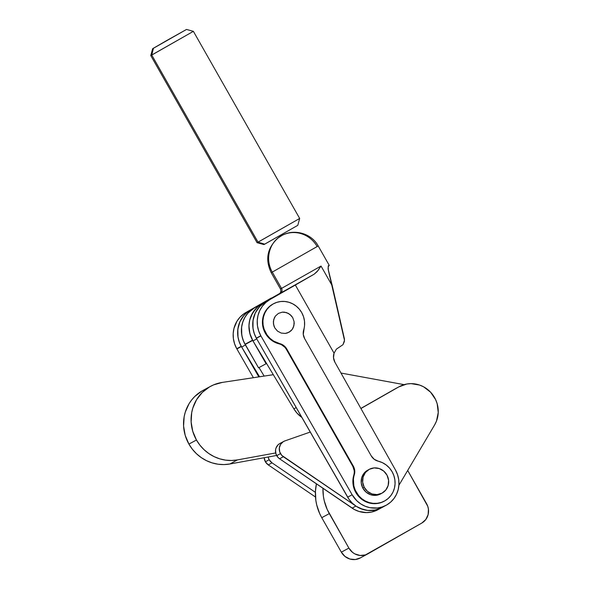 <?xml version="1.0" encoding="UTF-8"?>
<svg xmlns="http://www.w3.org/2000/svg" width="589" height="589" viewBox="0 0 589 589"><rect width="100%" height="100%" fill="white"/><g stroke="black" fill="none" stroke-linecap="round" stroke-linejoin="round"><path stroke-width="0.88" d="M321.027 266.051L317.14 271.61L314.195 274.157L280.327 293.241A3.608 3.438 61.6 0 0 281.535 288.404L321.027 266.051L332.314 285.915L328.102 268.996L328.228 266.765L329.244 265.389L318.207 245.952L272.28 272.103L318.207 245.952C311.522 233.34 294.014 228.488 281.859 235.519L281.343 235.799C269.18 242.315 264.836 259.72 272.28 272.103L281.535 288.404L321.027 266.051L317.979 270.579L314.195 274.157L295.347 285.047L334.059 353.194L336.356 349.167L342.982 344.683L344.359 341.532L344.447 339.014L332.314 285.915L321.027 266.051M273.495 303.769A21.631 20.652 -118.4 0 1 301.701 312.56L299.271 309.092L296.245 306.147L292.74 303.843L288.89 302.267L284.848 301.48L280.762 301.509L276.786 302.363L273.082 303.998L269.791 306.354L267.031 309.343L264.917 312.855L263.526 316.742L262.915 320.865L263.106 325.062L264.093 329.17L267.053 334.957L270.027 338.366L273.613 341.09L279.768 343.645A21.631 20.652 -118.4 0 1 265.83 333.035L265.359 333.293L265.83 333.035A21.631 20.652 -118.4 0 1 273.495 303.769L273.016 304.02A21.631 20.652 61.6 0 0 265.359 333.293A21.631 20.652 61.6 0 0 279.296 343.895L281.866 344.381L283.78 345.552L286.74 348.946L353.304 466.113L354.703 470.397L353.429 479.196L353.849 485.918L355.255 490.225L358.708 495.724L361.734 498.669L365.239 500.974L369.082 502.557L373.131 503.337L377.218 503.308L381.193 502.461L384.897 500.819L388.188 498.463L390.941 495.474L393.062 491.962L394.446 488.075L395.057 483.952L394.866 479.755L393.886 475.647L392.149 471.782L389.52 468.078L386.222 464.993L382.394 462.659L378.204 461.172A21.631 20.652 -118.4 0 1 392.149 471.782A21.631 20.652 -118.4 0 1 384.484 501.048A21.631 20.652 -118.4 0 1 356.279 492.257L355.808 492.507A21.631 20.652 61.6 0 0 384.013 501.305L384.484 501.048M281.873 235.504L281.859 235.519A27.035 25.813 -118.4 0 1 317.118 246.511M364.193 487.243A13.518 12.906 -118.4 0 1 369.207 469.359A13.518 12.906 -118.4 0 1 387.061 475.264A13.518 12.906 -118.4 0 1 382.047 493.148A13.518 12.906 -118.4 0 1 364.193 487.243L362.78 488.009L364.193 487.243L362.662 482.207L363.096 477.024L365.445 472.488L369.34 469.286L374.192 467.909L379.264 468.557L383.785 471.141L387.061 475.264L388.593 480.3L388.158 485.483L385.81 490.019L381.915 493.221L377.056 494.598L371.99 493.95L367.47 491.366L364.193 487.243M369.207 469.359L367.794 470.125A13.518 12.906 61.6 0 0 362.78 488.009A13.518 12.906 61.6 0 0 380.634 493.913L382.047 493.148M382.165 507.416L377.704 509.382L372.925 510.413L368 510.464L363.126 509.522L356.308 506.363L352.347 503.197L349.027 499.325L256.458 338.388L260.809 335.737A27.035 25.813 -118.4 0 1 269.939 299.551L295.347 285.047L334.059 353.194L333.514 357.766L334.905 362.22L395.477 470.015L334.905 362.22A10.816 10.322 -118.4 0 1 334.059 353.194L336.356 349.167L342.982 344.683L344.491 340.295L328.309 270.027L328.228 266.765L329.222 265.411L328.154 265.941M271.293 298.027L245.885 312.531A27.035 25.813 61.6 0 0 236.756 348.717L241.24 346.303A27.035 25.813 -118.4 0 1 250.369 310.116L246.261 313.053L242.823 316.772L240.179 321.145L238.442 325.982L237.669 331.121L237.882 336.348L239.09 341.473L241.24 346.303L236.756 348.717L234.613 343.895L233.406 338.771L233.185 333.536L233.958 328.404L236.918 321.307L239.966 317.243L243.758 313.893L271.293 298.027M279.51 293.594L250.369 310.116L279.51 293.594M386.156 505.266L381.672 507.689A26.137 24.952 61.6 0 1 347.657 497.175L256.458 338.388L260.809 335.737L352.134 494.753L347.657 497.175L352.134 494.753L356.824 500.775L360.785 503.941L365.246 506.275L370.025 507.696L377.402 507.998L382.187 506.967L386.649 504.994L390.617 502.152L393.938 498.559L396.493 494.333L398.179 489.65L398.922 484.688L398.716 479.63L397.546 474.675L395.477 470.015A26.137 24.952 -118.4 0 1 386.156 505.266A26.137 24.952 -118.4 0 1 352.134 494.753L260.942 335.966L256.333 338.152L260.809 335.737L258.667 330.908L257.459 325.783L257.238 320.556L258.011 315.417L259.756 310.58L262.399 306.206L265.838 302.488L269.939 299.551L265.462 301.966A27.035 25.813 61.6 0 0 256.333 338.152L254.183 333.33L252.976 328.206L253.02 320.379L255.273 312.995L259.543 306.678L265.462 301.966L314.195 274.157L254.139 308.076A27.035 25.813 61.6 0 0 245.009 344.263L252.556 340.192A27.035 25.813 -118.4 0 1 261.685 304.005L279.503 293.602L254.139 308.076L248.219 312.788L245.171 316.853L242.97 321.476L241.704 326.49L241.424 331.695L242.138 336.901L243.824 341.9L258.542 367.823L266.088 363.752L252.688 340.42L245.142 344.499L258.542 367.823L266.088 363.752L252.688 340.42L245.009 344.263L252.556 340.192L250.413 335.369L249.206 330.238L248.985 325.01L249.758 319.871L252.718 312.781L257.577 306.943L261.685 304.005L290.863 287.461L265.462 301.966L290.863 287.461L280.46 293.02M266.559 363.479L266.088 363.752L266.559 363.479M272.28 272.103L271.19 272.663L272.28 272.103A27.035 25.813 -118.4 0 1 281.343 235.799A27.035 25.813 -118.4 0 1 281.859 235.519L278.163 237.919C267.244 247.77 264.917 259.351 271.19 272.663L280.445 288.963L281.535 288.404L272.28 272.103M378.204 461.172L374.199 459.265L371.232 455.871L304.675 338.704L303.276 334.419L304.55 325.621L304.498 321.13L303.534 316.713L301.701 312.56A21.631 20.652 -118.4 0 1 303.681 329.995A10.816 10.322 -118.4 0 0 304.675 338.704L371.232 455.871A10.816 10.322 -118.4 0 0 378.204 461.172M380.501 493.987L375.642 495.364L370.569 494.716L366.056 492.132L362.78 488.009L361.241 482.973L361.683 477.789L364.031 473.254L367.926 470.051M292.733 317.685L294.095 321.668L293.882 325.827L292.129 329.531L289.103 332.203L285.267 333.448L281.203 333.072L277.522 331.128L274.798 327.918L273.436 323.935L273.649 319.768L275.402 316.072L278.42 313.4L282.264 312.155L286.328 312.531L290.002 314.474L292.733 317.685L291.518 315.947L288.249 313.319L284.303 312.141L282.264 312.155L278.42 313.4L275.402 316.072L274.341 317.824L273.34 321.83L273.929 325.989L274.798 327.918L277.522 331.128L281.203 333.072L285.267 333.448L287.255 333.021L290.752 331.025L292.129 329.531L293.189 327.771L294.191 323.766L294.095 321.668L292.733 317.685M384.426 501.077L380.722 502.711L376.746 503.566L372.66 503.595L368.611 502.807L364.768 501.232L361.263 498.927L358.237 495.982L354.784 490.482L353.378 486.168L352.958 479.446L354.254 472.893L354.232 470.648L352.833 466.363L353.304 466.113A10.816 10.322 -118.4 0 1 354.291 474.822L353.82 475.08A21.631 20.652 61.6 0 0 355.808 492.507L356.279 492.257A21.631 20.652 -118.4 0 1 354.291 474.822L353.82 475.08A10.816 10.322 61.6 0 0 352.833 466.363L286.269 349.196L286.74 348.946L353.304 466.113L352.833 466.363L286.269 349.196A10.816 10.322 61.6 0 0 279.296 343.895L279.768 343.645A10.816 10.322 -118.4 0 1 286.74 348.946L286.269 349.196L284.958 347.348L281.395 344.639L275.115 342.415L269.556 338.623L266.581 335.207L263.622 329.428L262.635 325.319L262.444 321.123L263.055 317L264.446 313.105L266.559 309.6L269.32 306.611L273.06 304.005M241.365 346.531L258.807 376.894L241.365 346.531L236.888 348.953L253.403 377.711L236.756 348.717L241.365 346.531M280.46 288.949L281.535 288.404A3.608 3.438 -118.4 0 1 280.327 293.241L279.171 293.815M264.144 376.084L259.02 367.565L264.144 376.084M250.907 309.814L247.689 311.883L243.979 315.351L239.878 321.815L237.823 329.295L238.008 337.144L239.362 342.253L241.659 347.031L259.558 376.776L241.659 347.031L245.429 344.999A27.035 25.813 -118.4 0 1 254.654 307.797L250.877 309.829A27.035 25.813 61.6 0 0 241.659 347.031L245.429 344.999L243.139 340.214L241.777 335.112L241.6 327.256L242.727 322.183L244.803 317.478L247.755 313.311L254.161 308.062M263.327 303.144L259.005 305.772L255.295 309.24L251.194 315.704L249.589 320.615L248.956 325.791L249.883 333.617L252.983 340.921L293.867 408.862L296.208 407.595L293.867 408.862L252.983 340.921A27.035 25.813 61.6 0 1 262.201 303.718L265.97 301.686A27.035 25.813 -118.4 0 0 256.752 338.881L254.455 334.11L253.101 329.001L252.725 323.759L253.358 318.575L254.971 313.665L257.496 309.203L260.839 305.374L265.477 301.958M252.983 340.921L256.745 338.889L252.983 340.921M293.867 408.862A27.035 25.813 61.6 0 0 301.848 417.417L297.003 413.125L293.867 408.862M269.173 459.744A9.012 8.607 -118.4 0 1 268.142 457.012L269.173 459.744L265.396 461.783L269.173 459.744A9.012 8.607 -118.4 0 0 272.037 462.858L315.402 492.352L272.037 462.858L269.173 459.744M264.189 457.734A9.012 8.607 61.6 0 0 265.396 461.783L264.189 457.734M279.414 443.76L277.956 444.938L275.976 448.141L275.549 450.018L275.932 453.876L277.971 457.395L279.584 458.779L283.353 456.747A9.012 8.607 -118.4 0 1 280.489 453.633L276.72 455.672A9.012 8.607 61.6 0 0 279.584 458.779L354.313 509.463L359.01 511.458L366.483 512.599L371.453 512.084L378.403 509.441M395.042 388.931L360.873 408.427L398.812 386.892A27.035 25.813 -118.4 0 1 399.327 386.612A27.035 25.813 -118.4 0 1 430.802 392.421A27.035 25.813 -118.4 0 1 434.616 424.919L398.886 485.336L434.616 424.919L436.501 421.025L438.238 412.484L437.163 403.715L435.588 399.548L430.596 392.2L423.609 386.818L419.596 385.059L411.078 383.638L406.808 384.013L398.812 386.892L360.924 408.516L395.042 388.931A27.035 25.813 61.6 0 1 395.55 388.644L399.327 386.612M310.256 432.054L284.877 440.911L310.256 432.054M283.684 441.441L279.908 443.473A9.012 8.607 61.6 0 0 276.72 455.672L280.489 453.633A9.012 8.607 -118.4 0 1 283.684 441.441A9.012 8.607 -118.4 0 1 284.877 440.911L283.191 441.728L280.563 444.386L279.326 447.979L279.701 451.837L281.748 455.356L355.896 506.084L352.119 508.123L279.584 458.779L283.353 456.747L355.896 506.084L352.119 508.123A26.137 24.952 61.6 0 0 377.902 509.728L381.672 507.689A26.137 24.952 -118.4 0 1 355.896 506.084L360.394 508.543L367.742 510.435L375.222 510.045L382.18 507.409M315.498 497.02L268.26 464.89L265.396 461.783A9.012 8.607 61.6 0 0 268.26 464.89L272.037 462.858L268.26 464.89L315.498 497.02M421.768 523.084L425.795 519.52L428.137 514.587L428.417 509.043L427.761 506.297L407.691 470.442L426.598 503.72A14.416 13.768 -118.4 0 1 421.768 523.084L367.963 553.8A14.416 13.768 -118.4 0 1 367.691 553.947A14.416 13.768 -118.4 0 1 348.887 548.087L352.524 552.364L354.858 553.903L360.122 555.479L365.497 554.89L421.768 523.084M367.691 553.947L360.144 558.026A14.416 13.768 61.6 0 1 341.34 552.158L348.887 548.087L329.303 513.608L321.756 517.687L341.34 552.158L321.756 517.687A46.862 44.742 61.6 0 1 316.426 483.841L315.446 491.307L315.851 500.4L316.705 504.898L319.672 513.586L321.756 517.687L329.303 513.608A46.862 44.742 -118.4 0 1 322.949 488.281L323.398 496.328L324.252 500.827L327.219 509.507L348.887 548.087L341.34 552.158L344.977 556.436L349.881 559.027L355.3 559.528L360.416 557.871M229.894 463.985L237.441 459.906A39.654 37.858 -118.4 0 1 196.461 440.02L188.914 444.091A39.654 37.858 61.6 0 0 229.894 463.985L276.609 455.466L229.894 463.985L237.441 459.906L275.689 452.941L237.441 459.906L231.536 460.495L225.58 460.134L219.712 458.831L214.079 456.615L208.815 453.545L204.052 449.687L199.899 445.144L196.461 440.02A39.654 37.858 -118.4 0 1 210.509 386.355A39.654 37.858 -118.4 0 1 222.333 382.408L213.571 384.882L209.5 386.921L202.277 392.443L196.616 399.622L192.831 408.044L191.719 412.572L191.131 421.938L192.743 431.266L196.461 440.02L188.914 444.091L192.353 449.216L196.505 453.758L201.269 457.616L206.533 460.686L212.165 462.902L218.033 464.213L223.989 464.574L229.894 463.985M404.106 384.646L340.994 373.051L404.106 384.646M273.303 374.7L222.333 382.408L273.303 374.7M201.953 390.993L194.731 396.515L191.683 399.924L189.069 403.693L185.285 412.116L184.173 416.644L183.584 426.016L185.196 435.345L188.914 444.091A39.654 37.858 61.6 0 1 202.962 390.433L210.509 386.355M263.938 244.568L297.784 225.337L264.719 244.163L258.041 242.167L264.719 244.163L263.938 244.568L257.054 242.675L299.683 218.46L258.041 242.167L151.748 55.057L258.041 242.167L257.054 242.675L150.762 55.557L193.383 31.342L151.748 55.057L153.442 48.276L152.654 48.681L166.974 40.398L186.507 29.45L153.442 48.276L151.748 55.057L150.762 55.557L152.654 48.681L186.507 29.45L152.654 48.681M298.689 218.961L299.683 218.46L297.784 225.337M192.397 31.85L193.383 31.342L299.683 218.46M279.422 293.653C280.813 292.726 281.152 291.157 280.445 288.963M193.383 31.342L186.507 29.45"/></g></svg>
